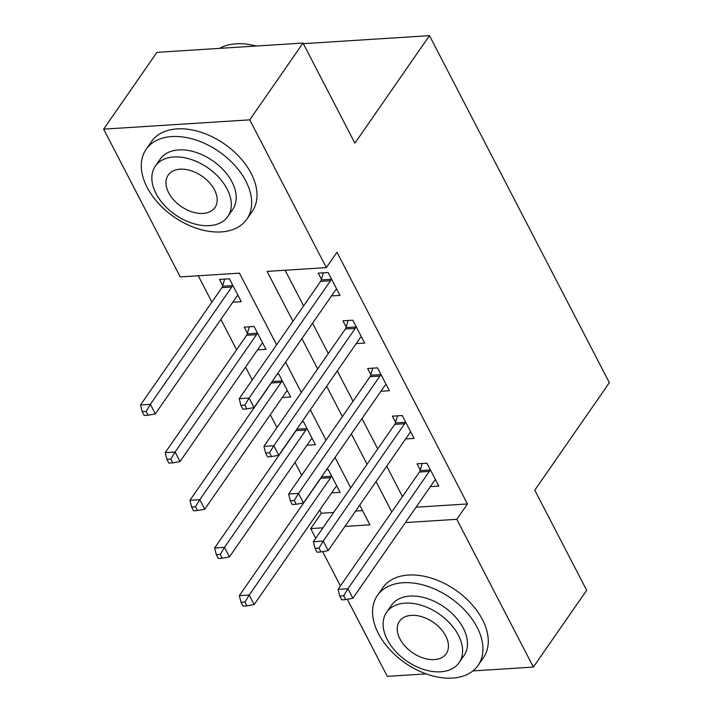 <?xml version="1.0" encoding="UTF-8"?>
<svg xmlns="http://www.w3.org/2000/svg" width="713" height="713" viewBox="0 0 713 713"><rect width="100%" height="100%" fill="white"/><g stroke="black" fill="none" stroke-linecap="round" stroke-linejoin="round"><path stroke-width="1.07" d="M426.187 673.892L387.293 676.37L347.338 599.285M340.422 585.961L322.624 551.621M315.716 538.297L310.69 528.6L322.989 527.816M319.709 510.071L321.349 513.244L310.69 528.6M198.25 275.771L211.895 302.089M220.87 319.406L236.6 349.753M245.584 367.07L252.25 379.931M270.289 414.743L276.956 427.604M294.995 462.407L301.661 475.268M276.608 344.816L239.461 273.15L180.229 276.911L103.635 129.142L249.737 119.846L326.331 267.625L267.099 271.386L292.954 321.26M249.737 119.846L303.007 43.056L156.913 52.352L103.635 129.142M321.349 513.244L333.639 512.46M355.6 511.061L362.552 510.615M331.625 492.888L340.092 492.353L328.23 469.475L326.607 469.573M306.92 445.224L315.387 444.68L303.524 421.802L301.893 421.909M282.214 397.551L290.672 397.016L278.819 374.138L277.188 374.236M257.5 349.887L265.967 349.352L254.104 326.465L244.238 327.098L247.447 333.301M232.794 302.223L241.261 301.679L229.399 278.801L219.524 279.425L222.741 285.637M416.053 507.219L467.443 503.948L336.991 252.259L326.331 267.625M285.12 270.245L303.604 305.904M312.588 323.221L328.319 353.568M337.294 370.885L353.024 401.241M361.999 418.558L377.73 448.905M386.713 466.222L402.444 496.569M430.349 486.614L438.807 486.07L426.944 463.192L417.078 463.824L420.296 470.027M405.635 438.941L414.101 438.406L402.239 415.527L392.364 416.151L395.581 422.354M380.929 391.277L389.387 390.733L377.534 367.855L367.658 368.487L370.876 374.69M356.224 343.604L364.682 343.069L352.819 320.19L342.953 320.814L346.161 327.017M331.509 295.94L339.976 295.405L328.114 272.518L318.239 273.15L321.456 279.353M303.007 43.056L354.896 143.161L429.484 35.65L303.328 43.671M429.484 35.65L609.365 382.667L534.777 490.179L586.665 590.284L533.386 667.074L472.871 670.924M467.443 503.948L456.792 519.305L533.386 667.074M405.394 522.576L456.792 519.305M301.929 338.577L317.659 368.924M326.634 386.25L342.374 416.597M351.349 433.914L367.079 464.261M376.054 481.578L391.785 511.934M344.949 526.417L369.922 524.83L359.717 505.134M350.734 487.817L335.003 457.47M326.028 440.153L310.298 409.806M301.323 392.48L285.583 362.133M429.342 471.4L419.467 472.033L338.06 589.366L347.935 588.742L429.342 471.4A4.902 2.897 86.4 0 0 429.992 469.983L430.162 469.395M343.684 595.783L339.736 596.032L341.714 599.847L345.662 599.597L343.684 595.783L347.935 588.742L352.873 598.278L434.279 480.936A4.902 2.897 86.4 0 1 435.224 480.063L435.59 479.867M419.467 472.033A4.902 2.897 86.4 0 0 420.126 470.607L422.185 463.495M338.06 589.366L339.736 596.032M345.662 599.597L352.873 598.278M321.296 477.229A4.902 2.897 -93.6 0 1 320.752 478.307L239.345 595.649L249.22 595.016L254.158 604.553L335.565 487.211A4.902 2.897 -93.6 0 1 336.509 486.346L336.875 486.15M331.447 475.678L331.278 476.257A4.902 2.897 -93.6 0 1 330.627 477.683L249.22 595.016L244.969 602.066L241.021 602.316L242.999 606.13L246.948 605.872L244.969 602.066M254.158 604.553L246.948 605.872M241.021 602.316L239.345 595.649M404.636 423.736L394.761 424.36L313.355 541.702L323.23 541.069L404.636 423.736A4.902 2.897 86.4 0 0 405.287 422.31L405.456 421.731M318.978 548.119L315.03 548.368L317 552.183L320.957 551.924L318.978 548.119L323.23 541.069L328.167 550.605L409.574 433.263A4.902 2.897 86.4 0 1 410.51 432.399L410.884 432.203M394.761 424.36A4.902 2.897 86.4 0 0 395.412 422.943L397.48 415.831M313.355 541.702L315.03 548.368M320.957 551.924L328.167 550.605M379.922 376.063L370.056 376.696L288.649 494.038L298.515 493.405L379.922 376.063A4.902 2.897 86.4 0 0 380.573 374.646L380.742 374.058M294.264 500.446L290.316 500.695L292.294 504.51L296.243 504.26L294.264 500.446L298.515 493.405L303.462 502.941L384.868 385.599A4.902 2.897 86.4 0 1 385.804 384.726L386.179 384.53M370.056 376.696A4.902 2.897 86.4 0 0 370.707 375.27L372.765 368.158M288.649 494.038L290.316 500.695M296.243 504.26L303.462 502.941M355.217 328.399L345.342 329.023L263.935 446.365L273.81 445.741L355.217 328.399A4.902 2.897 86.4 0 0 355.867 326.973L356.037 326.394M269.559 452.782L265.61 453.031L267.589 456.846L271.537 456.596L269.559 452.782L273.81 445.741L278.747 455.268L360.154 337.935A4.902 2.897 86.4 0 1 361.099 337.062L361.464 336.866M345.342 329.023A4.902 2.897 86.4 0 0 346.001 327.606L348.06 320.494M263.935 446.365L265.61 453.031M271.537 456.596L278.747 455.268M296.59 429.565A4.902 2.897 -93.6 0 1 296.047 430.643L214.64 547.976L224.506 547.352L229.452 556.889L310.859 439.547A4.902 2.897 -93.6 0 1 311.795 438.673L312.169 438.477M306.742 428.005L306.572 428.593A4.902 2.897 -93.6 0 1 305.913 430.01L224.506 547.352L220.264 554.393L216.315 554.643L218.285 558.457L222.233 558.208L220.264 554.393M229.452 556.889L222.233 558.208M216.315 554.643L214.64 547.976M271.876 381.892A4.902 2.897 -93.6 0 1 271.332 382.97L189.925 500.312L199.8 499.688L204.747 509.216L286.154 391.883A4.902 2.897 -93.6 0 1 287.089 391.009L287.455 390.813M282.027 380.341L281.858 380.92A4.902 2.897 -93.6 0 1 281.207 382.346L199.8 499.688L195.549 506.729L191.601 506.979L193.579 510.793L197.528 510.544L195.549 506.729M204.747 509.216L197.528 510.544M191.601 506.979L189.925 500.312M249.345 326.768L247.277 333.88A4.902 2.897 -93.6 0 1 246.627 335.306L165.22 452.648L175.095 452.015L180.032 461.552L261.439 344.21A4.902 2.897 -93.6 0 1 262.384 343.336L262.749 343.149M257.322 332.668L257.152 333.256A4.902 2.897 -93.6 0 1 256.502 334.682L175.095 452.015L170.844 459.056L166.895 459.315L168.874 463.12L172.822 462.871L170.844 459.056M180.032 461.552L172.822 462.871M166.895 459.315L165.22 452.648M330.511 280.735L320.636 281.359L239.229 398.701L249.095 398.068L330.511 280.735A4.902 2.897 86.4 0 0 331.162 279.309L331.331 278.73M244.853 405.109L240.905 405.367L242.875 409.173L246.823 408.923L244.853 405.109L249.095 398.068L254.042 407.604L335.449 290.262A4.902 2.897 86.4 0 1 336.384 289.398L336.759 289.202M320.636 281.359A4.902 2.897 86.4 0 0 321.287 279.933L323.354 272.821M239.229 398.701L240.905 405.367M246.823 408.923L254.042 407.604M224.631 279.104L222.572 286.216A4.902 2.897 -93.6 0 1 221.921 287.642L140.514 404.975L150.381 404.351L155.327 413.888L236.734 296.546A4.902 2.897 -93.6 0 1 237.67 295.672L238.044 295.476M232.616 285.004L232.447 285.592A4.902 2.897 -93.6 0 1 231.787 287.009L150.381 404.351L146.138 411.392L142.19 411.642L144.16 415.456L148.108 415.207L146.138 411.392M155.327 413.888L148.108 415.207M142.19 411.642L140.514 404.975M378.398 633.545A61.291 39.652 -145.2 0 0 428.923 674.819A61.291 39.652 -145.2 0 0 478.111 665.345A61.291 39.652 -145.2 0 0 477.113 627.271A61.291 39.652 -145.2 0 0 426.588 585.997A61.291 39.652 -145.2 0 0 377.4 595.471A61.291 39.652 -145.2 0 0 378.398 633.545M478.111 665.345L483.441 657.662A61.291 39.652 -145.2 0 0 482.443 619.588A61.291 39.652 -145.2 0 0 431.918 578.314A61.291 39.652 -145.2 0 0 382.729 587.797L377.4 595.471M386.598 612.315L391.499 605.257A44.126 28.547 34.8 0 1 426.918 598.43A44.126 28.547 34.8 0 1 463.29 628.144A44.126 28.547 34.8 0 1 464.011 655.559L459.11 662.627A44.126 28.547 -145.2 0 0 458.388 635.212A44.126 28.547 -145.2 0 0 422.016 605.497A44.126 28.547 -145.2 0 0 386.598 612.315A44.126 28.547 -145.2 0 0 387.311 639.73A44.126 28.547 -145.2 0 0 423.691 669.454A44.126 28.547 -145.2 0 0 459.11 662.627M445.759 636.014A28.44 18.395 -145.2 0 0 422.31 616.87A28.44 18.395 -145.2 0 0 399.485 621.264A28.44 18.395 -145.2 0 0 399.948 638.928A28.44 18.395 -145.2 0 0 423.397 658.081A28.44 18.395 -145.2 0 0 446.222 653.687A28.44 18.395 -145.2 0 0 445.759 636.014M147.128 187.376A61.291 39.652 -145.2 0 0 197.644 228.65A61.291 39.652 -145.2 0 0 246.841 219.176A61.291 39.652 -145.2 0 0 245.842 181.102A61.291 39.652 -145.2 0 0 195.317 139.828A61.291 39.652 -145.2 0 0 146.129 149.302A61.291 39.652 -145.2 0 0 147.128 187.376M246.841 219.176L252.17 211.494A61.291 39.652 -145.2 0 0 251.172 173.419A61.291 39.652 -145.2 0 0 200.647 132.146A61.291 39.652 -145.2 0 0 151.45 141.629L146.129 149.302M155.327 166.147L160.229 159.088A44.126 28.547 34.8 0 1 195.647 152.261A44.126 28.547 34.8 0 1 232.019 181.975A44.126 28.547 34.8 0 1 232.741 209.39L227.839 216.458A44.126 28.547 -145.2 0 0 227.117 189.043A44.126 28.547 -145.2 0 0 190.745 159.329A44.126 28.547 -145.2 0 0 155.327 166.147A44.126 28.547 -145.2 0 0 156.04 193.562A44.126 28.547 -145.2 0 0 192.421 223.285A44.126 28.547 -145.2 0 0 227.839 216.458M214.479 189.845A28.44 18.395 -145.2 0 0 191.039 170.701A28.44 18.395 -145.2 0 0 168.215 175.095A28.44 18.395 -145.2 0 0 168.678 192.76A28.44 18.395 -145.2 0 0 192.118 211.913A28.44 18.395 -145.2 0 0 214.943 207.519A28.44 18.395 -145.2 0 0 214.479 189.845M256.181 46.033A61.291 39.652 -145.2 0 0 253.373 45.347A61.291 39.652 -145.2 0 0 219.604 48.368M253.373 45.347L254.193 45.525A59.821 38.698 34.8 0 1 256.27 46.033M429.992 469.983L420.126 470.607M321.536 476.881L331.278 476.257M320.752 478.307L330.627 477.683M405.287 422.31L395.412 422.943M380.573 374.646L370.707 375.27M355.867 326.973L346.001 327.606M296.831 429.208L306.572 428.593M296.047 430.643L305.913 430.01M272.125 381.544L281.858 380.92M271.332 382.97L281.207 382.346M247.277 333.88L257.152 333.256M246.627 335.306L256.502 334.682M331.162 279.309L321.287 279.933M222.572 286.216L232.447 285.592M221.921 287.642L231.787 287.009"/></g></svg>
